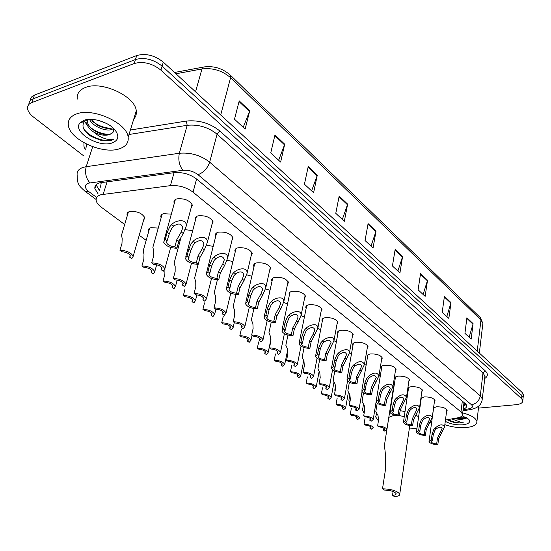 <?xml version="1.0" encoding="UTF-8"?>
<svg xmlns="http://www.w3.org/2000/svg" width="551" height="551" viewBox="0 0 551 551"><rect width="100%" height="100%" fill="white"/><g stroke="black" fill="none" stroke-linecap="round" stroke-linejoin="round"><path stroke-width="0.83" d="M195.447 220.152L195.116 219.188C194.909 217.569 195.936 216.453 198.181 215.827C205.599 215.255 210.592 217.294 213.175 221.95L211.928 224.539M215.737 236.338L215.4 235.387C215.207 233.81 216.254 232.722 218.527 232.129C225.779 231.606 230.642 233.555 233.107 237.977L231.937 240.422M235.229 251.876L234.898 250.946C234.712 249.41 235.773 248.356 238.073 247.785C245.181 247.309 249.906 249.176 252.268 253.377L251.166 255.698M253.983 266.822L253.639 265.906C253.467 264.404 254.548 263.385 256.869 262.841C263.826 262.414 268.433 264.204 270.693 268.199L269.659 270.389M272.022 281.196L271.684 280.301C271.519 278.834 272.607 277.842 274.956 277.332C281.775 276.946 286.265 278.661 288.435 282.47L287.45 284.543M289.399 295.04L289.055 294.158C288.903 292.733 290.005 291.768 292.374 291.279C299.055 290.942 303.443 292.588 305.516 296.218L304.593 298.187M306.142 308.381L305.805 307.513C305.66 306.122 306.776 305.192 309.152 304.724C315.716 304.421 319.986 306.005 321.984 309.469L321.109 311.336M322.294 321.24L321.949 320.393C321.812 319.029 322.941 318.134 325.338 317.686C331.771 317.424 335.952 318.946 337.873 322.259L337.033 324.029M337.88 333.644L337.536 332.811C337.405 331.488 338.548 330.621 340.952 330.194C347.268 329.966 351.352 331.433 353.205 334.595L352.399 336.282M352.929 345.622L352.585 344.809C352.461 343.521 353.611 342.674 356.029 342.274C362.234 342.075 366.222 343.487 368.006 346.517L367.242 348.122M367.469 357.2L367.124 356.394C367.014 355.14 368.171 354.321 370.596 353.942C376.691 353.77 380.596 355.14 382.311 358.04L381.581 359.569M381.526 368.385L381.182 367.6C381.078 366.374 382.242 365.582 384.674 365.223C390.666 365.079 394.488 366.394 396.148 369.184L395.446 370.637M395.129 379.198L394.778 378.434C394.681 377.235 395.852 376.471 398.297 376.126C404.179 376.009 407.926 377.29 409.531 379.963L408.856 381.347M408.284 389.667L407.94 388.916C407.85 387.752 409.028 387.009 411.473 386.685C417.259 386.595 420.93 387.828 422.479 390.397L421.832 391.72M420.909 398.194L424.236 396.906C429.925 396.837 433.52 398.036 435.021 400.501L434.395 401.769M433.582 407.733L436.599 406.81C442.198 406.762 445.725 407.926 447.178 410.295L446.572 411.507M174.316 203.298L173.985 202.313C173.772 200.66 174.77 199.503 176.988 198.856C184.571 198.215 189.709 200.357 192.416 205.268L191.087 208.016M185.425 229.712L192.698 230.587M206.839 245.216L213.203 246.387M227.287 260.265L232.894 261.587M246.882 274.832L251.814 276.223M265.678 288.91L270.011 290.329M283.737 302.513L287.526 303.925M301.101 315.668L304.393 317.052M317.824 328.389L320.654 329.725M333.934 340.697L336.337 341.978M349.492 352.626L351.476 353.838M364.507 364.19L366.091 365.334M378.998 375.424L380.211 376.512M392.994 386.361L393.841 387.484M393.669 388.593L393.221 389.013M161.14 217.81L160.816 216.867C160.616 215.331 161.567 214.263 163.668 213.664L171.32 214.153M178.193 243.487L179.302 243.804M148.674 231.544L148.357 230.635C148.171 229.202 149.073 228.21 151.07 227.666L158.254 228.093M127.35 215.503L127.033 214.58C126.84 213.12 127.722 212.101 129.678 211.529C137.054 210.992 142.117 213.099 144.851 217.859L143.542 220.372M445.456 420.048L457.578 417.851C461.063 417.162 462.723 415.943 462.558 414.18L460.98 411.914L193.05 192.168C186.307 187.216 178.772 185.046 170.431 185.646L100.916 194.723C97.375 195.825 95.791 197.747 96.17 200.481C96.611 202.727 98.312 204.965 101.26 207.176L124.678 224.484M101.556 182.443L100.764 184.179M429.89 422.865L431.612 422.548M139.245 235.249L146.167 240.367M421.033 399.806L420.75 399.303M463.184 409.124C465.678 408.339 466.835 407.21 466.663 405.736L465.106 403.449L196.852 179.199C190.143 174.185 182.629 172.002 174.295 172.656L99.593 182.87C96.081 184.006 94.51 185.949 94.875 188.697L98.195 194.035M99.387 190.247L96.067 184.84M83.497 155.713L33.556 117.101C30.05 114.346 28.067 111.55 27.598 108.726C27.288 105.895 28.686 103.85 31.786 102.589L134.189 63.517C143.294 61.099 152.2 63.303 160.906 70.135L521.59 398.683L522.83 400.673C522.878 402.843 520.488 404.2 515.66 404.744L478.475 408.119M30.264 100.702C30.222 98.133 31.634 96.267 34.506 95.096L136.717 55.541L135.456 59.522C144.548 57.084 153.433 59.288 162.118 66.134L521.893 395.597L523.126 397.595L523.037 398.552L523.126 397.595L521.893 395.597L162.118 66.134C153.433 59.288 144.548 57.084 135.456 59.522L33.15 98.836L135.456 59.522L134.189 63.517M28.907 104.435C28.859 101.866 30.271 100 33.15 98.836C30.271 100 28.859 101.866 28.907 104.435M466.18 404.592L463.584 405.908M136.717 55.541C145.801 53.089 154.666 55.293 163.316 62.146L522.196 392.519L523.429 394.53L523.333 395.487M427.521 280.245L425.145 296.369L418.099 289.819L420.558 273.606L427.521 280.245L427.39 280.803L420.461 274.212M450.98 302.589L448.845 318.388L442.219 312.231L444.423 296.342L450.98 302.589L450.863 303.14L444.34 296.934M473.082 323.637L471.167 339.134L464.927 333.327L466.904 317.748L473.082 323.637L472.972 324.181L466.828 318.333M347.633 204.145L344.341 221.288L335.779 213.327L339.168 196.087L347.633 204.145L347.467 204.752L339.044 196.735M317.273 175.232L313.609 192.726L304.428 184.192L308.209 166.595L317.273 175.232L317.094 175.845L308.064 167.256M284.715 144.217L280.624 162.077L270.755 152.909L274.977 134.94L284.715 144.217L284.523 144.851L274.818 135.615M249.706 110.875L245.14 129.106L234.499 119.216L239.217 100.881L249.706 110.875L249.493 111.522L239.038 101.57M402.581 256.484L399.93 272.938L392.429 265.968L395.157 249.417L402.581 256.484L402.437 257.062L395.06 250.037M376.002 231.172L373.055 247.964L365.044 240.525L368.089 223.63L376.002 231.172L375.851 231.757L367.972 224.264M371.023 246.077L375.851 231.757M397.891 271.044L402.437 257.062M243.205 127.309L249.493 111.522M278.654 160.245L284.523 144.851M311.611 190.873L317.094 175.845M342.329 219.415L347.467 204.752M469.135 337.246L472.972 324.181M446.813 316.501L450.863 303.14M423.106 294.475L427.39 280.803M119.484 148.756C103.106 154.817 69.798 139.837 68.358 125.297C67.69 120.097 70.349 116.344 76.327 114.023C92.63 107.225 127.24 123.031 128.149 137.247C128.769 142.743 125.883 146.58 119.484 148.756M77.257 99.152C76.665 93.828 79.344 89.958 85.288 87.54C101.494 80.446 135.518 96.37 136.255 110.937C136.662 114.098 135.828 116.798 133.755 119.05M90.881 119.312L96.928 124.836C102.341 127.866 107.238 128.968 111.605 128.149L112.852 127.736M89.51 119.326C92.361 126.076 104.904 131.434 111.116 129.692L113.423 128.659M87.395 119.574L87.272 121.475C87.74 124.808 90.226 127.942 94.717 130.862C100.213 133.969 105.186 135.126 109.642 134.32L112.011 133.252C113.795 131.978 114.174 130.229 113.148 127.997M112.011 133.252L109.546 134.623C104.869 135.89 99.635 135.071 93.842 132.164C89.558 129.285 87.196 126.234 86.755 123.025L87.272 121.475M87.595 119.498L86.755 123.025M98.815 120.49L106.481 123.445M84.076 120.263C92.237 117.074 108.588 122.122 114.808 129.699C119.539 135.904 118.679 140.305 112.218 142.909C98.663 148.164 71.602 131.517 80.143 122.77L84.076 120.263M87.705 119.457L84.42 121.495C81.19 126.165 83.421 131.138 91.122 136.414L102.21 140.829L111.385 140.319L113.437 139.403L111.157 139.623C105.344 139.541 99.573 137.054 93.842 132.164M89.29 119.333L89.799 119.891M84.558 121.358L87.692 125.938M92.726 121.564C98.354 125.738 104.401 127.984 110.875 128.3M90.536 127.543C96.294 131.841 102.486 134.134 109.105 134.43M83.229 127.729C87.864 137.068 106.674 143.398 113.437 139.403M386.795 430.138L384.288 446.241C385.425 450.642 385.796 458.556 385.397 469.989L382.504 488.82L384.433 490.073C390.521 490.266 394.426 491.464 396.141 493.675C396.252 494.64 395.046 495.191 392.519 495.335L394.406 496.561C398.125 496.355 399.902 495.542 399.744 494.123L409.751 425.565M393.09 491.492L392.519 495.335M395.17 415.337L393.786 415.413L388.806 417.382M416.99 428.12L409.241 429.064M378.42 420.847L375.589 416.818L376.76 413.546M404.269 416.659L399.413 415.585M389.956 410.006L390.335 409.992M400.157 410.674L405.026 411.576M415.606 415.075L418.622 416.701M391.871 397.712L392.25 397.705M406.17 399.082L406.865 399.234M382.504 488.82C391.472 489.102 397.223 490.865 399.744 494.123M462.716 412.913C471.222 415.178 475.947 418.051 476.904 421.536C477.014 424.814 473.357 426.818 465.932 427.548C458.728 427.996 451.703 427.039 444.85 424.676M455.03 418.312L461.077 419.201L463.391 419.035L465.678 418.257L466.304 417.458M463.391 419.035L461.049 419.435L453.115 418.664M462.137 415.757L468.791 419.304C470.85 422.238 468.77 424.077 462.544 424.821C455.856 425.124 450.105 423.96 445.291 421.322M447.398 419.896L454.974 422.81L463.949 422.899L461.952 422.686L451.73 418.912M456.104 418.119L465.023 418.608M448.135 420.351L454.974 422.81M457.778 417.816L466.139 417.816M447.942 419.593C453.094 422.176 458.425 423.271 463.949 422.899M128.369 212.052L121.502 235.174L122.177 238.473L121.978 243.466L119.96 250.285C126.696 250.547 131.097 252.558 133.163 256.332L144.534 216.929M130.201 255.444L129.685 257.221L131.737 258.674L133.163 256.332M129.685 257.221L130.332 255.829C129.134 253.481 126.372 252.131 122.046 251.773L119.96 250.285M149.617 228.238L143.17 250.898L143.983 254.266L143.852 259.218L141.944 265.947C148.515 266.216 152.779 268.137 154.741 271.719L156.67 264.742M151.8 270.775L151.291 272.607L153.254 274.005L154.741 271.719M151.291 272.607L151.966 271.244C150.836 269.019 148.157 267.731 143.949 267.373L141.944 265.947M164.928 269.446L164.866 274.343L163.068 280.996C169.474 281.272 173.613 283.104 175.48 286.506L177.181 280.08M172.546 285.514L172.043 287.395L173.937 288.738L175.48 286.506M172.043 287.395L172.759 286.052C171.685 283.944 169.095 282.711 164.99 282.367L163.068 280.996M185.081 288.896L183.373 295.46C189.627 295.742 193.642 297.499 195.426 300.729L196.914 294.881M192.499 299.703L192.01 301.617L193.828 302.912L195.426 300.729M192.01 301.617L192.76 300.302C191.734 298.298 189.22 297.12 185.219 296.782L183.373 295.46M204.524 302.898L202.906 309.38C209.015 309.669 212.92 311.349 214.621 314.421L215.902 309.173M211.701 313.367L211.226 315.303L212.975 316.55L214.621 314.421M211.226 315.303L212.004 314.022C211.026 312.114 208.588 310.984 204.69 310.647L202.906 309.38M223.251 316.377L221.716 322.776C227.687 323.079 231.489 324.691 233.114 327.618L234.306 322.507M230.187 326.529L229.733 328.486L231.42 329.691L233.114 327.618M229.733 328.486L230.538 327.232C229.609 325.414 227.239 324.339 223.43 324.002L221.716 322.776M241.297 329.367L239.843 335.69C245.684 335.993 249.376 337.543 250.932 340.332L252.055 335.318M248.005 339.223L247.564 341.193L249.19 342.35L250.932 340.332M247.564 341.193L248.405 339.967C247.516 338.231 245.209 337.205 241.496 336.868L239.843 335.69M258.695 341.895L257.317 348.142C263.034 348.446 266.629 349.933 268.117 352.599L271.009 339.134M265.196 351.476L264.769 353.446L266.34 354.562L268.117 352.599M264.769 353.446L265.637 352.247C264.783 350.594 262.545 349.61 258.915 349.279L257.317 348.142M275.479 353.983L274.178 360.147C279.77 360.464 283.276 361.897 284.702 364.438L287.746 349.699M281.775 363.302L281.368 365.272L282.883 366.353L284.702 364.438M281.368 365.272L282.264 364.101C281.444 362.53 279.267 361.573 275.72 361.249L274.178 360.147M291.693 365.65L290.453 371.746C295.928 372.063 299.351 373.44 300.722 375.872L303.739 360.636M297.788 374.728L297.402 376.691L298.862 377.738L300.722 375.872M297.402 376.691L298.318 375.555C297.533 374.046 295.412 373.13 291.94 372.807L290.453 371.746M307.355 376.925L306.177 382.945C311.542 383.269 314.883 384.598 316.198 386.926L319.132 371.505M313.264 385.776L312.892 387.725L314.304 388.737L316.198 386.926M312.892 387.725L313.829 386.616C313.078 385.177 311.012 384.295 307.616 383.971L306.177 382.945M322.487 387.821L321.378 393.772C326.633 394.103 329.897 395.377 331.158 397.608L333.982 382.139M328.224 396.458L327.866 398.394L329.236 399.372L331.158 397.608M327.866 398.394L328.83 397.312C328.107 395.935 326.089 395.081 322.762 394.764L321.378 393.772M337.129 398.366L336.076 404.241C341.227 404.579 344.416 405.812 345.635 407.947L348.356 392.415M342.694 406.796L342.35 408.718L343.679 409.662L345.635 407.947M335.58 385.796L334.801 390.067L335.077 391.196M342.35 408.718L343.335 407.657C342.646 406.335 340.67 405.515 337.419 405.199L336.076 404.241M351.297 408.567L350.298 414.373C355.354 414.71 358.467 415.902 359.638 417.954L357.654 419.621L356.373 418.705L357.379 417.679C356.711 416.411 354.782 415.619 351.6 415.302L350.298 414.373M349.837 394.764L348.873 400.288L349.844 402.444M356.697 416.804L356.373 418.705M365.017 418.443L364.066 424.187C369.025 424.525 372.077 425.675 373.206 427.645L371.195 429.263L369.955 428.382L370.975 427.376C370.334 426.157 368.454 425.393 365.327 425.083L364.066 424.187M363.508 404.158L362.496 410.185L364.135 413.257M370.258 426.495L369.955 428.382M161.801 267.834L161.271 269.79L161.994 268.337C160.823 266.043 158.075 264.721 153.757 264.37L151.704 262.889L153.639 255.94L153.743 250.836L152.847 247.385L162.125 214.291M161.271 269.79L163.282 271.244L164.859 268.812C162.834 265.121 158.447 263.144 151.704 262.889M183.022 283.111L182.498 285.115L183.263 283.689C182.154 281.52 179.495 280.259 175.287 279.908L173.317 278.489L175.149 271.629L175.177 266.581L174.137 263.054L181.369 236.103M182.498 285.115L184.433 286.513L186.066 284.137C184.144 280.638 179.895 278.758 173.317 278.489M203.402 297.802L202.892 299.834L203.691 298.442C202.637 296.383 200.061 295.178 195.963 294.833L194.069 293.469L195.798 286.699L195.763 281.699L194.593 278.103L198.133 264.322M202.892 299.834L204.752 301.177L206.439 298.862C204.614 295.543 200.488 293.745 194.069 293.469M222.99 311.921L222.494 313.987L223.327 312.624C222.322 310.668 219.821 309.517 215.834 309.173L214.015 307.864L215.648 301.183L215.544 296.231L214.256 292.574L217.411 279.756M222.494 313.987L224.285 315.275L226.027 313.023C224.285 309.869 220.276 308.147 214.015 307.864M241.834 325.524L241.359 327.597L242.22 326.268C241.262 324.408 238.838 323.306 234.94 322.969L233.197 321.708L234.74 315.11L234.581 310.213L233.169 306.501L236 294.482M241.359 327.597L243.074 328.837L244.871 326.647C243.205 323.644 239.313 321.998 233.197 321.708M259.969 338.617L259.514 340.704L260.403 339.409C259.493 337.632 257.138 336.578 253.336 336.248L251.655 335.029L253.109 328.52L252.902 323.671L251.38 319.904L253.935 308.581M259.514 340.704L261.167 341.895L263.006 339.767C261.415 336.909 257.634 335.332 251.655 335.029M277.442 351.242L277.001 353.329L277.924 352.061C277.05 350.374 274.763 349.362 271.051 349.031L269.432 347.86L270.81 341.434L270.548 336.633L268.929 332.825L271.25 322.101M277.001 353.329L278.599 354.479L280.48 352.406C278.958 349.685 275.273 348.17 269.432 347.86M294.282 363.419L293.862 365.499L294.813 364.266C293.979 362.654 291.755 361.683 288.125 361.36L286.561 360.23L287.87 353.88L287.567 349.134L285.838 345.277L287.959 335.077M293.862 365.499L295.405 366.608L297.326 364.597C295.873 362 292.285 360.54 286.561 360.23M310.53 375.169L310.13 377.242L311.108 376.044C310.309 374.501 308.14 373.571 304.593 373.241L303.084 372.152L304.324 365.885L303.973 361.187L302.162 357.296L304.097 347.557M310.13 377.242L311.618 378.31L313.581 376.354C312.183 373.874 308.684 372.476 303.084 372.152M326.213 386.52L325.834 388.572L326.833 387.408C326.068 385.934 323.954 385.039 320.489 384.715L319.029 383.661L320.207 377.469L319.814 372.82L317.913 368.894L319.697 359.562M325.834 388.572L327.266 389.612L329.271 387.711C327.928 385.335 324.518 383.992 319.029 383.661M341.365 397.485L341 399.523L342.026 398.387C341.289 396.982 339.23 396.114 335.834 395.79L334.429 394.778L335.538 388.662L335.118 384.061L333.135 380.1L334.781 371.112M341 399.523L342.385 400.522L344.423 398.676C343.135 396.41 339.802 395.108 334.429 394.778M356.008 408.084L355.657 410.102L356.704 408.994C356.001 407.65 353.99 406.817 350.67 406.5L349.306 405.515L350.36 399.475L349.906 394.922L347.839 390.935L349.368 382.236M355.657 410.102L357 411.067L359.066 409.276C357.826 407.106 354.575 405.853 349.306 405.515M370.162 418.34L369.838 420.33L370.899 419.256C370.224 417.968 368.261 417.169 365.003 416.845L363.694 415.902L364.686 409.93L364.197 405.426L362.062 401.417L363.495 392.939M369.838 420.33L371.133 421.267L373.227 419.531C372.035 417.451 368.853 416.239 363.694 415.902M383.861 428.265L383.551 430.235L384.632 429.188C383.985 427.955 382.063 427.177 378.874 426.86L377.607 425.944L378.551 420.041L378.034 415.585L375.83 411.556L377.173 403.236M383.551 430.235L384.805 431.137L386.926 429.449C385.776 427.452 382.67 426.281 377.607 425.944M174.881 246.717L176.768 239.726L181.258 231.971L182.801 227.666C181.458 223.403 178.434 222.893 173.723 226.151L171.816 228.162L169.219 233.982L166.54 242.592C167.724 245.009 170.507 246.387 174.881 246.717L176.912 248.246L178.786 241.269L183.263 233.521L186.259 226.075L192.079 204.276M176.912 248.246C170.087 248.04 165.651 245.987 163.606 242.096L165.224 239.444L167.167 232.412L169.825 226.633L171.685 224.574C175.576 220.056 186.954 218.32 186.259 226.075M165.224 239.444L167.297 241.001M196.294 262.848L198.071 255.953L202.437 248.329L203.987 244.052C202.678 240.009 199.751 239.575 195.212 242.743L193.339 244.72L190.832 250.443L188.222 258.922C189.344 261.215 192.037 262.524 196.294 262.848L198.243 264.315L200.013 257.427L204.359 249.817L207.362 242.433L212.838 220.979M198.243 264.315C191.59 264.094 187.292 262.145 185.35 258.453L187.037 255.871L188.862 248.935L191.438 243.253L193.249 241.235C197.044 236.889 207.982 235.015 207.362 242.433M187.037 255.871L189.021 257.365M216.846 278.331L218.52 271.526L222.769 264.032L224.326 259.783C223.052 255.953 220.214 255.581 215.827 258.674L214.002 260.602L211.57 266.229L209.862 273.069L209.029 274.584C210.089 276.76 212.7 278.007 216.846 278.331L218.713 279.743L220.379 272.945L224.615 265.458L227.618 258.144L232.77 237.02M218.713 279.743C212.225 279.509 208.058 277.642 206.212 274.15L207.954 271.636L209.676 264.79L212.169 259.197L213.953 257.221C217.645 253.033 228.169 251.049 227.618 258.144M207.954 271.636L209.862 273.069M236.579 293.201L238.163 286.479L242.302 279.116L243.866 274.901C242.619 271.264 239.871 270.947 235.628 273.964L233.838 275.858L231.489 281.396L229.87 288.145L229.002 289.626C230.015 291.686 232.543 292.877 236.579 293.201L238.376 294.558L239.954 287.842L244.072 280.487L247.082 273.248L251.924 252.441M238.376 294.558C232.047 294.31 228.004 292.533 226.241 289.213L228.045 286.768L229.664 280.011L232.081 274.508L233.824 272.573C237.426 268.53 247.571 266.45 247.082 273.248M228.045 286.768L229.87 288.145M255.554 307.492L257.048 300.86L261.078 293.614L262.648 289.44C261.429 285.983 258.77 285.721 254.665 288.662L252.909 290.522L250.629 295.97L249.1 302.637L248.198 304.083C249.162 306.039 251.614 307.176 255.554 307.492L257.283 308.794L258.77 302.175L262.786 294.937L265.789 287.774L270.348 267.276M257.283 308.794C251.098 308.546 247.172 306.838 245.491 303.691L247.344 301.307L248.873 294.64L251.222 289.227L252.93 287.326C256.442 283.421 266.223 281.258 265.789 287.774M247.344 301.307L249.1 302.637M273.806 321.247L275.211 314.697L279.143 307.568L280.721 303.429C279.529 300.143 276.946 299.937 272.972 302.802L271.25 304.627L269.033 309.993L267.6 316.57L266.663 317.975C267.579 319.842 269.962 320.93 273.806 321.247L275.466 322.5L276.871 315.957L280.783 308.835L283.793 301.755L288.09 281.561M275.466 322.5C269.425 322.232 265.603 320.606 264.005 317.61L265.906 315.296L267.352 308.712L269.625 303.381L271.299 301.514C274.735 297.74 284.171 295.508 283.793 301.755M265.906 315.296L267.6 316.57M291.376 334.485L292.705 328.017L296.534 321.006L298.119 316.908C296.955 313.781 294.448 313.615 290.591 316.412L288.91 318.209L286.754 323.485L285.397 329.98L284.433 331.351C285.308 333.121 287.622 334.168 291.376 334.485L292.974 335.69L294.303 329.229L296.658 324.167L298.119 322.225L301.121 315.22L305.171 295.329M292.974 335.69C287.071 335.414 283.352 333.851 281.823 330.999L283.765 328.754L285.136 322.252L287.34 317.004L288.986 315.172C292.34 311.515 301.459 309.228 301.121 315.22M283.765 328.754L285.397 329.98M308.298 347.233L309.559 340.849L313.299 333.947L314.883 329.891C313.746 326.915 311.308 326.791 307.568 329.526L305.915 331.282L303.821 336.482L302.54 342.894L301.549 344.23C302.389 345.918 304.634 346.923 308.298 347.233L309.841 348.397L311.095 342.019L317.824 328.203L321.639 308.594M309.841 348.397C304.069 348.115 300.447 346.613 298.979 343.9L300.97 341.716L302.265 335.297L304.407 330.125L306.019 328.327C309.297 324.787 318.12 322.452 317.824 328.203M300.97 341.716L302.54 342.894M324.615 359.527L325.806 353.225L331.041 342.419C329.932 339.574 327.563 339.492 323.933 342.164L322.314 343.893L320.276 349.01L319.063 355.347L318.044 356.649C318.843 358.253 321.033 359.218 324.615 359.527L326.102 360.65L327.287 354.355L333.927 340.725L337.522 321.398M326.102 360.65C320.455 360.361 316.921 358.921 315.523 356.325L317.548 354.203L318.767 347.867L320.854 342.77L322.438 341.007C325.641 337.57 334.181 335.201 333.927 340.725M317.548 354.203L319.063 355.347M340.353 371.388L341.482 365.161L346.634 354.5C345.553 351.793 343.245 351.745 339.719 354.355L338.128 356.056L336.144 361.098L335.001 367.352L333.954 368.619C334.726 370.155 336.854 371.078 340.353 371.388L341.792 372.469L342.915 366.25L349.458 352.812L352.854 333.761M341.792 372.469C336.262 372.173 332.818 370.789 331.475 368.309L333.541 366.25L334.691 359.989L336.723 354.975L338.273 353.239C341.406 349.906 349.685 347.502 349.458 352.812M333.541 366.25L335.001 367.352M355.547 382.835L356.614 376.684L361.69 366.174C360.63 363.584 358.384 363.57 354.954 366.119L353.391 367.792L351.462 372.758L350.374 378.936L349.306 380.169C350.043 381.636 352.123 382.525 355.547 382.835L356.938 383.882L357.998 377.738L364.459 364.48L367.655 345.697M356.938 383.882C351.517 383.579 348.156 382.242 346.868 379.873L348.969 377.876L350.057 371.691L352.034 366.746L353.556 365.044C358.825 360.685 362.455 360.499 364.459 364.48M348.969 377.876L350.374 378.936M370.224 393.889L371.229 387.814L376.23 377.449C375.19 374.976 373.006 374.99 369.666 377.483L368.13 379.129L366.25 384.026L365.23 390.129L364.135 391.32C364.845 392.725 366.876 393.579 370.224 393.889L371.567 394.902L372.566 388.834L378.943 375.761L381.96 357.234M371.567 394.902C366.257 394.592 362.978 393.304 361.732 391.038L363.867 389.102L364.9 382.993L366.821 378.117L368.323 376.443C373.447 372.187 376.987 371.959 378.943 375.761M363.867 389.102L365.23 390.129M384.405 404.579L385.356 398.573L390.28 388.345C389.268 385.982 387.139 386.024 383.882 388.462L382.373 390.08L380.548 394.909L379.577 400.935L378.468 402.099C379.143 403.442 381.127 404.269 384.405 404.579L385.7 405.55L386.65 399.558L392.946 386.664L395.797 368.392M385.7 405.55C380.493 405.24 377.29 403.993 376.099 401.824L378.262 399.943L379.24 393.91L381.113 389.109L382.587 387.463C387.58 383.296 391.038 383.035 392.946 386.664M378.262 399.943L379.577 400.935M398.118 414.91L399.02 408.98L403.869 398.89C402.884 396.63 400.804 396.692 397.636 399.082L396.148 400.673L394.364 405.433L393.448 411.39L392.319 412.52C392.973 413.808 394.909 414.607 398.118 414.91L399.372 415.853L400.267 409.93L406.486 397.209L409.173 379.184M399.372 415.853C394.268 415.537 391.141 414.338 389.984 412.258L392.174 410.433L393.097 404.468L394.929 399.73L396.376 398.111C401.252 394.041 404.62 393.745 406.486 397.209M392.174 410.433L393.448 411.39M411.39 424.904L412.244 419.042L417.024 409.09C416.053 406.927 414.021 407.017 410.936 409.359L409.476 410.922L407.74 415.612L406.872 421.501L405.722 422.596C406.349 423.836 408.243 424.601 411.39 424.904L412.603 425.82L413.45 419.965L419.587 407.423L422.128 389.64M412.603 425.82C407.595 425.496 404.53 424.339 403.422 422.341L405.639 420.571L406.514 414.683L408.291 410.013L409.717 408.415C414.476 404.434 417.761 404.103 419.587 407.423M405.639 420.571L406.872 421.501M424.236 434.581L425.041 428.795L429.752 418.974C428.809 416.9 426.825 417.011 423.809 419.297L422.376 420.84L420.682 425.468L419.855 431.281L418.691 432.356C419.297 433.541 421.15 434.284 424.236 434.581L425.406 435.469L426.212 429.684L432.273 417.307L434.67 399.757M425.406 435.469C420.489 435.138 417.5 434.023 416.425 432.101L418.664 430.386L419.49 424.566L421.233 419.958L422.631 418.388C427.273 414.497 430.489 414.138 432.273 417.307M418.664 430.386L419.855 431.281M436.674 443.954L437.439 438.231L442.088 428.54C441.158 426.557 439.223 426.688 436.282 428.933L434.87 430.448L433.21 435.014L432.439 440.759L431.254 441.799C431.839 442.935 433.644 443.658 436.674 443.954L437.811 444.815L438.568 439.099L444.561 426.887L446.827 409.565M437.811 444.815C432.983 444.485 430.055 443.397 429.015 441.558L431.281 439.891L432.06 434.14L433.761 429.594L435.138 428.051C439.677 424.236 442.818 423.85 444.561 426.887M431.281 439.891L432.439 440.759M107.114 181.692L103.189 194.262M99.566 189.682L98.794 189.661M100.633 185.763L100.33 187.25M101.109 183.242L100.64 182.608M465.32 403.635L463.873 403.566M174.068 172.683L170.431 185.646M196.583 178.979L193.05 192.168M462.323 401.121L460.98 411.914M463.088 409.882L469.08 408.766C472.538 407.954 473.323 406.61 471.442 404.737L198.016 174.688C193.532 171.313 188.49 169.846 182.891 170.287L88.415 183.166C84.179 184.978 84.317 187.788 88.807 191.61L96.701 197.492M84.799 191.094L85.212 191.397C78.91 185.79 77.126 184.358 77.154 175.087C76.692 171.457 78.71 168.881 83.215 167.352L86.197 166.691L92.678 146.718M96.101 199.483L85.212 191.397L88.807 191.61M85.391 149.941L83.91 146.215L83.966 142.75M86.748 144.21L85.839 148.577M130.373 130.015L186.321 121.062C198.883 119.822 210.096 123.162 219.945 131.076L485.169 370.754C488.255 373.778 488.076 376.381 484.625 378.578M160.906 70.135L163.316 62.146M31.786 102.589L34.506 95.096M521.59 398.683L522.196 392.519M89.903 182.856C85.97 178.29 84.737 172.904 86.197 166.691L179.35 153.261L187.188 125.304L128.996 134.492M182.891 170.287C179.227 165.431 178.049 159.756 179.35 153.261C190.625 152.296 200.729 155.265 209.676 162.152L217.06 134.182C208.299 127.185 198.339 124.223 187.188 125.304L186.321 121.062M198.016 174.688C203.636 172.539 207.52 168.358 209.676 162.152L480.3 395.859L482.972 372.965L217.06 134.182L219.945 131.076M471.442 404.737C476.291 403.793 479.239 400.832 480.3 395.859L482.283 398.855L482.063 400.453M472.613 409.076L471.002 409.4C477.986 408.036 481.746 404.524 482.283 398.855L485.087 376.209L484.735 377.614L484.914 376.058L482.972 372.965L485.169 370.754M462.964 410.894L471.002 409.4L469.08 408.766M465.815 404.131L463.756 404.524M230.256 75.06L480.079 317.397L480.968 319.993L230.587 77.705L230.07 74.888C222.542 68.434 213.995 65.776 204.428 66.898L202.954 67.222L201.962 68.951L175.948 73.772M482.683 325.014L482.883 323.334L480.968 319.993L477.221 351.118M220.71 114.98L230.587 77.705C222.273 70.576 212.727 67.656 201.962 68.951L195.536 91.81M171.685 224.574L173.723 226.151M181.258 231.971L183.263 233.521M176.768 239.726L178.786 241.269M167.167 232.412L169.219 233.982M193.249 241.235L195.212 242.743M202.437 248.329L204.359 249.817M198.071 255.953L200.013 257.427M188.862 248.935L190.832 250.443M213.953 257.221L215.827 258.674M222.769 264.032L224.615 265.458M218.52 271.526L220.379 272.945M209.676 264.79L211.57 266.229M233.824 272.573L235.628 273.964M242.302 279.116L244.072 280.487M238.163 286.479L239.954 287.842M229.664 280.011L231.489 281.396M252.93 287.326L254.665 288.662M261.078 293.614L262.786 294.937M257.048 300.86L258.77 302.175M248.873 294.64L250.629 295.97M271.299 301.514L272.972 302.802M279.143 307.568L280.783 308.835M275.211 314.697L276.871 315.957M267.352 308.712L269.033 309.993M288.986 315.172L290.591 316.412M296.534 321.006L298.119 322.225M292.705 328.017L294.303 329.229M285.136 322.252L286.754 323.485M306.019 328.327L307.568 329.526M313.299 333.947L314.821 335.125M309.559 340.849L311.095 342.019M302.265 335.297L303.821 336.482M322.438 341.007L323.933 342.164M329.457 346.427L330.931 347.564M325.806 353.225L327.287 354.355M318.767 347.867L320.276 349.01M338.273 353.239L339.719 354.355M345.05 358.467L346.469 359.569M341.482 365.161L342.915 366.25M334.691 359.989L336.144 361.098M353.556 365.044L354.954 366.119M360.099 370.093L361.47 371.154M356.614 376.684L357.998 377.738M350.057 371.691L351.462 372.758M368.323 376.443L369.666 377.483M374.639 381.326L375.961 382.346M371.229 387.814L372.566 388.834M364.9 382.993L366.25 384.026M382.587 387.463L383.882 388.462M388.689 392.174L389.97 393.166M385.356 398.573L386.65 399.558M379.24 393.91L380.548 394.909M396.376 398.111L397.636 399.082M402.285 402.678L403.525 403.628M399.02 408.98L400.267 409.93M393.097 404.468L394.364 405.433M409.717 408.415L410.936 409.359M415.433 412.83L416.632 413.76M412.244 419.042L413.45 419.965M406.514 414.683L407.74 415.612M422.631 418.388L423.809 419.297M428.168 422.665L429.332 423.561M425.041 428.795L426.212 429.684M419.49 424.566L420.682 425.468M435.138 428.051L436.282 428.933M440.504 432.191L441.627 433.058M437.439 438.231L438.568 439.099M432.06 434.14L433.21 435.014M463.846 403.787L465.223 403.546M463.997 402.526L462.558 414.18M127.033 214.58L127.605 212.645M148.357 230.635L148.873 228.837M160.816 216.867L161.36 214.924M173.985 202.313L174.564 200.213M407.94 388.916L408.043 388.2M394.778 378.434L394.902 377.662M381.182 367.6L381.313 366.766M367.124 356.394L367.276 355.498M352.585 344.809L352.757 343.845M337.536 332.811L337.729 331.771M321.949 320.393L322.17 319.27M305.805 307.513L306.046 306.301M289.055 294.158L289.337 292.85M271.684 280.301L271.994 278.882M253.639 265.906L253.997 264.377M234.898 250.946L235.298 249.286M215.4 235.387L215.854 233.59M195.116 219.188L195.626 217.246M96.081 184.895L94.875 188.697M522.83 400.673L523.429 394.53M480.265 317.576L482.883 323.334L479.336 353.067M174.522 72.463L203.037 67.16M84.42 121.495L80.143 122.77M128.149 137.247L136.255 110.937M476.904 421.536L478.716 406.025M164.859 268.812L170.672 247.433M186.066 284.137L191.486 263.302M206.439 298.862L211.501 278.524M226.027 313.023L230.766 293.139M244.871 326.647L249.307 307.183M263.006 339.767L267.173 320.689M280.48 352.406L284.406 333.686M297.326 364.597L301.025 346.193M313.581 376.354L317.066 358.233M329.271 387.711L332.563 369.831M344.423 398.676L347.543 380.996M359.066 409.276L362.041 391.713M373.227 419.531L376.099 401.837M386.926 429.449L393.545 386.947M164.122 240.222L175.349 199.545M166.884 241.345L166.54 242.592M185.804 256.725L196.39 216.577M188.525 257.772L188.222 258.922M206.611 272.552L216.598 232.915M209.29 273.53L209.029 274.584M226.599 287.746L236.021 248.611M229.237 288.648L229.002 289.626M245.808 302.327L254.7 263.695M248.405 303.174L248.198 304.083M264.28 316.35L272.683 278.207M266.842 317.142L266.663 317.975M282.064 329.835L290.005 292.175M284.591 330.579L284.433 331.351M299.2 342.825L306.7 305.633M301.693 343.521L301.549 344.23M315.709 355.333L322.803 318.602M318.168 355.987L318.044 356.649M331.64 367.386L338.348 331.117M334.064 368.006L333.954 368.619M347.02 379.019L353.363 343.197M349.41 379.598L349.306 380.169M361.869 390.246L367.868 354.858M364.225 390.797L364.135 391.32M376.216 401.094L381.891 366.133M378.544 401.61L378.468 402.099M390.094 411.569L395.466 377.036M392.388 412.065L392.319 412.52M403.518 421.708L408.601 387.58M405.784 422.176L405.722 422.596M416.508 431.516L421.322 397.794M418.746 431.963L418.691 432.356M429.091 441.007L433.644 407.685M431.302 441.434L431.254 441.799"/></g></svg>
